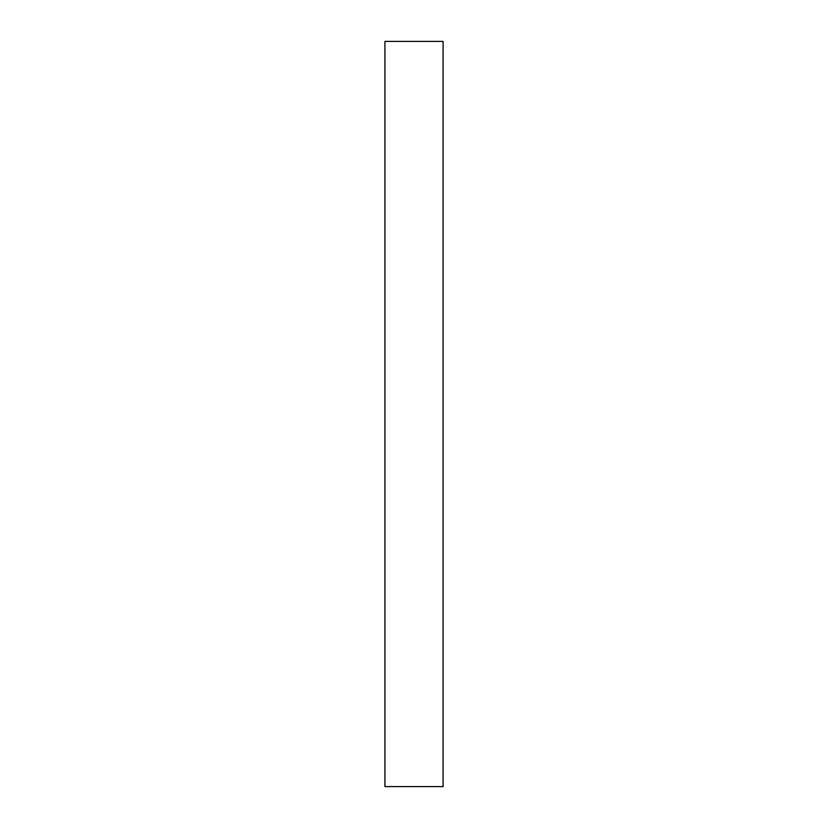 <?xml version="1.0" encoding="UTF-8"?>
<svg xmlns="http://www.w3.org/2000/svg" width="828" height="828" viewBox="0 0 828 828"><rect width="100%" height="100%" fill="white"/><g stroke="black" fill="none" stroke-linecap="round" stroke-linejoin="round"><path stroke-width="1.24" d="M443.073 786.6L384.927 786.6L443.073 786.6L443.073 41.4L384.927 41.4L443.073 41.4L443.073 786.6M384.927 41.4L384.927 786.6L384.927 41.4"/></g></svg>

